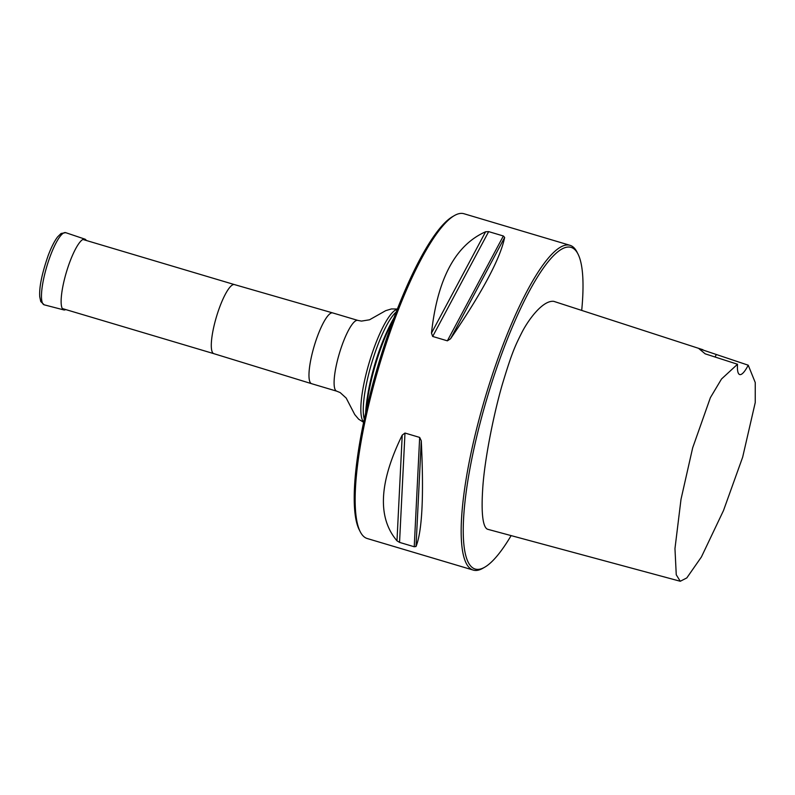 <?xml version="1.0" encoding="UTF-8"?>
<svg xmlns="http://www.w3.org/2000/svg" width="795" height="795" viewBox="0 0 795 795"><rect width="100%" height="100%" fill="white"/><g stroke="black" fill="none" stroke-linecap="round" stroke-linejoin="round"><path stroke-width="1.19" d="M392.899 320.783A67.237 15.016 106.6 0 0 366.316 410.041M365.65 412.993A66.72 14.896 -73.4 0 1 367.27 397.868A66.72 14.896 -73.4 0 1 374.226 366.972A66.72 14.896 -73.4 0 1 387.036 331.495A66.72 14.896 -73.4 0 1 393.942 317.95M569.995 245.307L463.962 213.736A169.444 37.832 106.6 0 0 454.372 215.584A169.444 37.832 106.6 0 0 379.354 365.342A169.444 37.832 106.6 0 0 360.244 531.746A169.444 37.832 106.6 0 0 367.26 538.533L473.293 570.104A169.444 37.832 -73.4 0 1 483.231 404.287A169.444 37.832 -73.4 0 1 569.995 245.307A169.444 37.832 -73.4 0 1 577.021 252.095L577.995 254.032A167.825 37.464 106.6 0 0 485.109 404.774A167.825 37.464 106.6 0 0 484.761 567.173A167.825 37.464 106.6 0 0 511.135 535.611M454.372 215.584L452.504 216.667A167.825 37.464 106.6 0 0 378.191 364.994A167.825 37.464 106.6 0 0 359.26 529.808L360.244 531.746M581.721 310.219A167.825 37.464 106.6 0 0 577.995 254.032M702.949 349.74L553.777 301.355C542.786 299.993 528.188 319.978 521.739 332.757C515.12 345.875 511.891 352.91 503.285 381.222C495.007 408.242 484.523 458.149 482.704 488.905C480.548 522.136 484.94 528.645 487.872 529.331L680.272 581.264L676.257 574.765L674.965 548.62L681.007 499.31L692.664 447.853L710.392 397.639L721.522 378.996L737.512 364.249A32.277 7.205 106.6 0 0 739.718 374.554A32.277 7.205 106.6 0 0 748.234 365.203L698.964 348.677L705.155 353.825L737.512 364.249M484.761 567.173L482.883 568.256A169.444 37.832 -73.4 0 1 473.293 570.104M503.354 235.986L488.667 231.613L485.606 231.772C455.446 245.069 437.399 278.856 431.476 333.135L432.679 336.454L447.366 340.826L450.517 338.809C482.327 292.232 500.363 258.445 504.646 237.437L503.354 235.986L447.366 340.826M419.671 437.419L404.983 433.046L402.23 435.103C379.026 482.436 377.277 517.674 396.983 540.819L399.547 542.389L414.235 546.761L416.024 546.493C422.195 531.05 423.944 495.812 421.271 440.768L419.671 437.419L414.235 546.761M748.234 365.203L755.25 382.544L755.24 402.568L742.659 457.185L723.49 510.559L701.419 556.957L686.801 577.925L680.272 581.264M715.043 357.015A32.277 7.205 106.6 0 0 716.196 354.809M65.737 309.563A36.928 8.248 -73.4 0 1 63.829 309.921A36.928 8.248 -73.4 0 1 66.124 273.102A36.928 8.248 -73.4 0 1 84.469 239.047A36.928 8.248 -73.4 0 1 84.906 239.136A36.928 8.248 -73.4 0 1 86.307 240.478M62.298 308.54L213.855 353.666A36.043 8.049 -73.4 0 1 213.845 353.666A36.043 8.049 -73.4 0 1 216.439 316.827A36.043 8.049 -73.4 0 1 234.416 284.58A36.043 8.049 -73.4 0 1 234.436 284.59M213.845 353.666L311.59 383.687A36.928 8.248 -73.4 0 1 311.59 383.687A36.928 8.248 -73.4 0 1 314.244 345.954A36.928 8.248 -73.4 0 1 332.668 312.912A36.928 8.248 -73.4 0 1 332.678 312.912L234.416 284.58L82.869 239.454M311.6 383.697L336.732 391.18A36.928 8.248 -73.4 0 1 339.366 353.437A36.928 8.248 -73.4 0 1 357.81 320.395L332.678 312.912M387.036 331.495L386.092 333.572A62.358 13.922 106.6 0 0 374.127 366.734A62.358 13.922 106.6 0 0 367.618 395.612L367.27 397.868M364.289 419.213A59.168 13.207 -73.4 0 1 371.712 363.067A59.168 13.207 -73.4 0 1 396.208 311.998M363.703 421.996A59.168 13.207 -73.4 0 1 369.287 362.341A59.168 13.207 -73.4 0 1 397.242 309.344M421.271 440.768L416.024 546.493M402.23 435.103L396.983 540.819M404.983 433.046L399.547 542.389M504.646 237.437L450.517 338.809M485.606 231.772L431.476 333.135M488.667 231.613L432.679 336.454M63.829 309.921L44.222 304.833A37.653 8.407 -73.4 0 1 46.557 267.299A37.653 8.407 -73.4 0 1 65.27 232.577A37.653 8.407 -73.4 0 1 65.707 232.667L84.906 239.136M363.633 422.324L358.644 419.184L354.739 414.553L346.203 398.076L340.18 392.591L336.732 391.18M397.361 309.036L391.468 308.927L385.664 310.676L369.506 319.799L361.467 321.101L357.81 320.395M44.222 304.833L40.774 301.573L39.75 296.833C39.064 287.462 41.887 273.669 48.197 255.463C51.297 247.275 54.438 241.074 57.618 236.88L61.076 233.482L65.707 232.667"/></g></svg>
